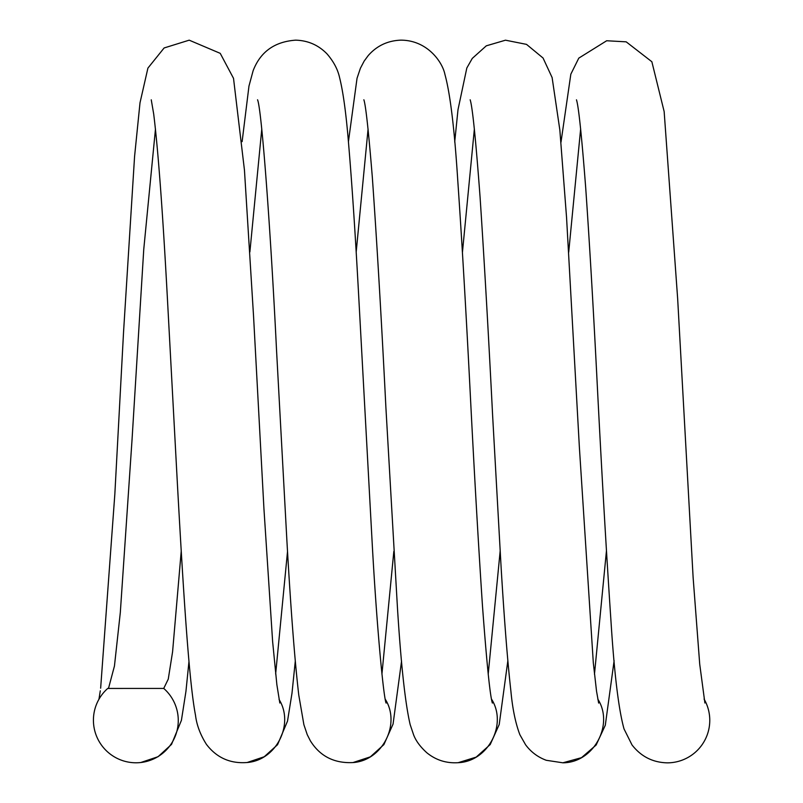 <?xml version="1.0" encoding="UTF-8"?>
<svg xmlns="http://www.w3.org/2000/svg" width="803" height="803" viewBox="0 0 803 803"><rect width="100%" height="100%" fill="white"/><g stroke="black" fill="none" stroke-linecap="round" stroke-linejoin="round"><path stroke-width="1.2" d="M704.06 699.042A42.519 42.519 0 0 1 667.263 762.85C652.749 762.489 640.995 756.506 632.001 744.913L624.031 728.943C618.661 709.681 614.305 673.787 610.983 621.241C606.215 550.416 601.447 467.858 596.689 373.546C593.015 302.179 589.342 240.147 585.678 187.44C581.633 135.235 578.561 106.036 576.464 99.833L576.494 99.943M580.649 128.831L568.705 252.202M606.426 551.069L594.471 674.259M474.372 128.952L462.448 252.262M500.139 551.27L488.204 674.239M368.075 129.052L356.171 252.172M393.841 551.38L381.927 674.149M261.778 129.072L249.884 251.961M287.534 551.33L275.64 674.018M155.471 129.002L143.757 249.321L132.033 439.773L120.309 612.559L114.448 666.028L108.586 688.071L107.722 688.452A42.519 42.378 49.3 0 0 140.756 762.519L158.071 756.707L171.511 744.401L181.418 720.321L185.935 691.433L188.986 661.341M181.227 551.149L172.585 651.775L168.259 679.127L163.732 688.432A42.519 42.378 49.3 0 1 140.756 762.519M163.732 688.432L107.722 688.452M597.793 699.082C614.325 724.868 593.527 762.83 562.863 762.8L581.492 757.671L596.127 745.043L605.301 725.25L614.124 660.678M491.546 699.172C507.576 724.426 488.194 761.505 458.172 762.689L476.179 757.119L490.201 744.552L499.215 724.517L507.837 660.849M385.31 699.303C400.978 724.226 382.459 760.642 352.969 762.569L370.344 756.848L383.884 744.612L393.058 724.085L401.56 661.07M279.053 699.443C294.51 724.236 276.332 760.29 247.153 762.509L264.227 756.757L277.557 744.702L287.514 721.104L291.991 693.23L295.273 661.26M704.893 703.006L699.724 664.242L693.119 577.467L677.662 298.746L664.151 111.557L651.855 61.731L626.179 41.836L606.677 40.752L578.792 58.127L570.833 74.177L560.986 142.221M562.863 762.8L546.291 760.29C537.88 757.189 530.984 752.03 525.594 744.782L519.872 734.715C515.496 723.172 512.505 708.617 510.889 691.032C507.566 661.612 504.304 620.317 501.102 567.149L492.59 414.92C488.415 332.653 484.239 260.042 480.074 197.096C475.767 139.27 472.465 106.839 470.167 99.803L470.197 99.923M598.647 703.077L596.529 691.172L593.327 662.987L579.365 447.08L566.557 217.523L559.852 130.056L552.113 77.55L543.059 58.027L526.517 44.376L505.499 40.19L486.307 45.821L472.274 58.408L466.824 68.004L458.001 109.68L454.699 142.021M458.172 762.689C446.398 763.442 435.979 760.16 426.905 752.823C420.26 746.83 415.813 740.778 413.555 734.695L410.162 724.597C405.284 703.729 401.058 665.085 397.505 608.674L385.922 407.904C381.375 317.837 376.838 240.93 372.321 177.162C368.557 130.929 365.736 105.133 363.859 99.783L363.879 99.853M492.38 703.067C490.071 696.05 486.779 663.639 482.473 605.833C478.437 545.016 474.392 474.824 470.337 395.237C466.162 313.24 461.986 241.783 457.79 180.866C454.488 129.052 450.202 93.58 444.932 74.448C442.553 62.172 427.387 40.14 400.767 40.15C387.638 40.672 376.788 45.811 368.216 55.578L364.16 61.088L360.417 68.235L357.044 78.252L348.412 141.81M352.969 762.569C334.108 763.462 319.895 756.185 310.329 740.757L307.218 734.604L303.885 724.677L298.776 695.107C294.711 660.327 290.726 608.513 286.842 539.656L276.523 349.957C270.581 228.745 261.627 108.756 257.552 99.783M386.092 703.006L386.113 703.087C383.653 698.249 376.748 627.474 372.08 541.172L358.349 289.682C355.147 231.665 351.935 183.425 348.693 144.972C346.254 114.478 343.212 92.024 339.589 77.61C337.792 69.389 333.586 61.47 326.982 53.851C318.4 45.058 307.961 40.501 295.665 40.16C274.556 41.666 260.383 51.844 253.126 70.714L248.97 86.072L242.125 141.629M247.153 762.509C230.27 763.824 216.7 757.781 206.441 744.391C200.318 734.715 196.675 724.999 195.5 715.232C189.137 682.048 183.736 598.516 177.443 484.691L167.305 296.578C162.628 210.416 158.091 149.569 153.694 114.026L151.255 99.813M100.295 690.801L98.95 699.232M100.646 688.211L114.839 494.156L123.562 331.87L134.573 156.485L140.003 102.814L147.913 68.104L164.123 47.959L189.197 40.17L220.223 53.339L233.522 78.343L244.453 170.116L253.547 316.131L263.946 508.871L272.629 641.597L276.864 684.668L279.815 703.016"/></g></svg>
